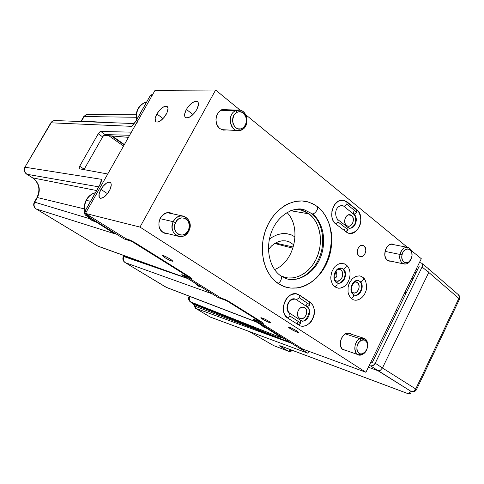<?xml version="1.0" encoding="UTF-8"?>
<svg xmlns="http://www.w3.org/2000/svg" width="484" height="484" viewBox="0 0 484 484"><rect width="100%" height="100%" fill="white"/><g stroke="black" fill="none" stroke-linecap="round" stroke-linejoin="round"><path stroke-width="0.73" d="M351.578 215.441L348.268 214.896L351.578 215.441L352.745 216.917L353.399 220.038L352.588 223.299L351.348 224.999L349.75 226.022L348.038 226.191L346.477 225.496C342.436 222.682 345.764 213.311 350.277 214.781L351.578 215.441C355.595 218.308 352.231 227.631 347.718 226.125L345.824 224.848L344.911 223.07L344.626 220.892L345.013 218.647L346.018 216.675L347.476 215.289L349.17 214.69L351.578 215.441M364.065 245.999L361.227 245.43L364.065 245.999C368.04 248.758 364.537 258.129 360.114 256.532L359.055 255.988C355.05 253.283 358.523 243.863 362.946 245.43L364.065 245.999L361.711 245.334L360.06 245.963L358.632 247.366L357.646 249.321L357.265 251.529L357.537 253.652L358.42 255.37L359.781 256.411L361.409 256.629L363.054 255.988L364.47 254.59L365.444 252.648L365.825 250.452L365.559 248.34L364.065 245.999M304.751 307.721L302.821 307.128L304.751 307.721C309.373 310.456 305.011 320.686 300.128 318.532L299.439 318.182C294.786 315.507 299.118 305.222 303.994 307.34L304.751 307.721L303.087 307.14L301.266 307.443L299.566 308.592L298.253 310.401L297.527 312.603L297.497 314.86L298.168 316.82L299.439 318.182L301.115 318.744L302.93 318.424L304.611 317.274L305.912 315.471L306.632 313.287L306.668 311.049L306.009 309.094L304.751 307.721M343.102 349.69C336.386 345.872 342.92 330.282 349.902 333.403L350.906 333.924L348.389 333.113L351.324 334.238L348.522 333.119L345.897 333.633L343.434 335.4L341.51 338.147L340.421 341.462L340.7 346.356L342.103 348.837L343.102 349.69L345.963 350.452L343.102 349.69M164.542 257.5L162.14 255.498C163.326 255.389 166.145 256.653 170.616 259.285L172.982 261.263C171.79 261.366 168.983 260.108 164.542 257.5L165.159 256.363L164.542 257.5L162.237 255.425L165.498 256.514L170.616 259.285L172.988 261.239L170.537 260.652L164.542 257.5M290.17 328.678L288.531 327.244C290.007 327.293 292.905 328.575 297.224 331.104L298.834 332.514C297.345 332.466 294.46 331.183 290.17 328.678L290.642 327.747L290.17 328.678L288.579 327.208L291.531 328.116L296.42 330.608L298.846 332.447L295.803 331.637L290.17 328.678M262.54 319.168L260.84 317.734C262.165 317.776 264.899 318.998 269.031 321.4L270.701 322.822C269.364 322.774 266.642 321.558 262.54 319.168L262.993 318.291L262.54 319.168L261.009 318.055L261.076 317.679L264.47 318.944L269.031 321.4L270.665 322.852L267.053 321.606L262.54 319.168M100.932 189.395C104.338 184.035 107.424 181.681 110.189 182.335C111.846 183.708 111.532 186.6 109.251 191.011C105.827 196.401 102.741 198.761 99.988 198.107C98.325 196.704 98.639 193.8 100.932 189.395L107.484 193.673L100.932 189.395L102.977 186.388L106.528 183.067L108.706 182.135L110.34 182.426L110.872 183.025L111.253 185.027L110.068 189.407L107.176 194.066L103.57 197.411L100.497 198.295L99.268 197.345L99.105 193.993L100.932 189.395M163.132 232.477C153.942 227.165 161.166 209.409 170.997 213.057L172.83 213.88L169.805 212.785L166.175 213.069L162.83 214.92L161.432 216.348L160.289 218.054L158.952 221.993L159.024 226.125L159.599 228.061L161.692 231.298L164.76 233.294L168.281 233.766L165.002 233.385L163.132 232.477L178.052 236.21C172.455 233.361 170.852 228.508 173.248 221.666C167.083 233.53 183.66 242.92 188.923 230.814L188.524 230.269C184.12 240.379 170.314 232.52 175.45 222.64L173.248 221.666L159.98 218.659L173.248 221.666C175.867 217.044 179.425 215.235 183.932 216.245C189.661 219.052 191.325 223.911 188.923 230.814C186.279 235.514 182.656 237.317 178.052 236.21M186.388 109.414C190.297 103.352 193.945 100.72 197.327 101.513C199.003 102.862 198.791 105.591 196.679 109.705C192.741 115.797 189.087 118.447 185.729 117.642C184.041 116.269 184.259 113.522 186.388 109.414L193.001 114.569L186.388 109.414L188.536 106.244L192.487 102.56L196.123 101.198L197.762 101.864L198.234 102.65L198.392 104.998L196.679 109.705L194.489 112.929L190.478 116.65L186.83 117.951L185.239 117.231L184.785 116.42L184.67 114.061L186.388 109.414M219.881 128.575C212.137 123.142 217.08 107.267 225.865 109.336L227.462 109.801L224.649 109.233L221.309 110.037L218.472 112.336L216.584 115.785L215.937 119.844L216.626 123.886L218.544 127.286L219.881 128.575L223.027 130.093L226.796 129.93L223.215 130.135L219.881 128.575M156.883 113.952C160.567 108.234 163.937 105.718 166.998 106.401C168.553 107.672 168.287 110.304 166.206 114.309C162.491 120.056 159.115 122.585 156.078 121.889C154.517 120.595 154.783 117.951 156.883 113.952L163.047 118.604L156.883 113.952L160.131 109.566L162.642 107.412L165.988 106.135L167.446 106.782L168.008 108.567L166.998 112.73L164.112 117.382L160.355 120.927L157.996 122.047L156.187 121.95L155.582 121.448L155.17 118.405L156.883 113.952M387.345 260.289C381.471 256.236 386.631 241.946 393.141 244.214L394.478 244.825L391.399 244.093L388.942 245.049L386.813 247.179L385.337 250.155L384.81 255.183L385.663 258.16L387.345 260.289L388.422 260.93L391.048 261.215L388.942 261.118L387.345 260.289M317.661 206.849L317.262 206.789L317.661 206.849C331.486 217.685 335.66 241.806 327.626 261.185C319.73 280.635 300.703 292.378 284.513 286.716L278.131 283.503C264.082 274.216 258.22 250.482 265.577 230.251C272.801 209.947 291.574 197.563 307.328 201.719L312.724 203.722L317.661 206.849L314.836 204.889L308.683 202.106L302.04 200.939L295.167 201.465L288.325 203.697L285.009 205.434L278.742 210.08L273.194 216.136L268.596 223.366L265.153 231.467L263.012 240.112L262.461 244.523L262.419 253.289L263.78 261.675L266.484 269.346L270.393 275.995L275.336 281.361L281.101 285.257L284.223 286.613L290.769 288.089L297.515 287.901L304.206 286.086L310.595 282.735L316.463 277.991L321.594 272.05L325.823 265.117L329.005 257.458L331.026 249.333L331.824 241.026L331.358 232.834L329.64 225.048L326.718 217.951L322.683 211.804L317.661 206.849M281.18 276.14L287.877 277.979L293.219 277.877L298.531 276.485L303.607 273.871L308.278 270.145L312.361 265.456L315.731 259.975L318.26 253.9L319.864 247.457L320.487 240.869L320.093 234.377L318.702 228.218L316.354 222.61L313.124 217.77L309.119 213.892L304.484 211.127L299.39 209.596L295.821 209.3L301.266 209.996L309.119 213.892L290.642 210.715L309.119 213.892C320.087 222.307 323.542 241.31 317.25 256.647C311.073 272.038 296.051 281.325 283.291 276.975L281.18 276.134M274.519 269.564C294.472 262.165 302.07 227.674 287.006 212.506M139.991 227.087L215.616 90.03L155.043 90.327L85.468 213.42L139.991 227.087L85.468 213.42L125.961 238.703L128.048 239.29L135.459 242.956L189.994 277.096L192.112 278.838L191.162 278.742L191.495 278.125L191.162 278.742L188.954 278.04L189.595 276.842L188.954 278.04L220.801 297.932L229.967 302.113L261.669 321.957L263.308 323.324L262.159 323.124L262.479 322.501L262.159 323.124L259.847 322.314L260.15 321.721L259.847 322.314L302.669 349.061L365.904 372.275L139.991 227.087L215.616 90.03L240.227 110.219L215.616 90.03L155.043 90.327L85.468 213.42L125.961 238.703L130.377 240.209L135.459 242.956L190.75 277.586L191.979 278.905L188.954 278.04L220.801 297.932L225.399 299.656L229.967 302.113L262.31 322.38L263.072 323.373L259.847 322.314L302.669 349.061L365.904 372.275L139.991 227.087M421.298 258.716L365.904 372.275L421.298 258.716L411.176 250.416L421.298 258.716M293.915 244.91L289.117 241.776L285.687 240.857L282.081 240.808L278.451 241.643L274.93 243.337L271.663 245.83L268.451 249.466M335.836 224.038L347.488 232.852L349.266 233.373L352.981 232.967L356.442 230.741L359.134 227.026L360.06 224.788L360.901 219.948L360.786 217.528L359.497 213.154L356.974 209.929L347.125 201.895L343.676 200.267L339.865 200.57L338.007 201.447L334.753 204.49L333.482 206.541L331.909 211.302L331.812 216.312L332.326 218.659L333.192 220.783L335.836 224.038C326.857 217.854 334.063 197.194 344.076 200.352L346.659 201.822M287.841 318.163L300.34 325.95L302.234 326.319L306.184 325.593L309.839 323.076L311.381 321.255L313.614 316.832L314.219 314.4L314.298 309.536L312.882 305.283L310.159 302.282L299.596 295.113L295.899 293.782L291.852 294.411L289.886 295.44L286.461 298.755L285.13 300.909L283.515 305.791L283.467 310.801L284.041 313.1L284.991 315.144L287.841 318.163C277.465 312.289 286.933 289.583 297.781 294.193L298.985 294.931M245.654 114.666L407.377 247.3L245.654 114.666M348.601 267.876L347.427 266.109L344.396 263.847L340.742 263.393L338.854 263.883L335.321 266.218L333.815 267.973L331.613 272.323L330.778 277.205L330.917 279.613L332.278 283.884L333.452 285.578L334.886 286.897L338.322 288.204L340.191 288.149L343.779 286.703M365.069 280.036L362.685 277.199L361.118 276.316L359.4 275.88L355.764 276.418L352.334 278.742L349.654 282.505L348.728 284.755L348.135 287.133L348.02 291.9L348.504 294.097L350.446 297.708L353.423 299.832L355.153 300.225L356.956 300.153L360.036 298.961M356.514 209.856L356.974 209.929C365.68 216.257 358.305 236.525 348.474 233.203L345.854 231.872M357.398 282.468L355.087 281.888L357.398 282.468C361.469 285.118 357.706 294.659 353.272 292.887L351.922 292.015L353.937 293.026L355.601 292.76L357.156 291.689L358.783 288.954L359.164 286.788L358.529 283.818L356.484 281.997L354.53 282.015L355.879 281.869L357.398 282.468M340.79 269.903L338.159 269.267L340.79 269.903L342.031 271.367L342.666 273.412L342.327 276.872L341.287 278.947L339.762 280.454L337.082 281.186L335.134 280.315L336.392 281.041C341.214 282.928 345.213 272.782 340.79 269.903L339.756 269.376L337.886 269.322L339.145 269.243L340.79 269.903M334.638 278.445L336.156 277.296L336.858 275.898L336.737 273.605L335.987 271.615M299.747 348.395L253.707 319.513M253.616 319.646L299.771 348.413L304.309 350.083L258.051 321.195L304.309 350.083L304.823 349.847L304.309 350.083L299.79 348.419L253.634 319.652L253.81 319.301M222.731 299.136L222.985 298.658L222.731 299.136L218.405 297.69L222.731 299.136L186.897 276.757L222.731 299.136M218.363 297.666L182.734 275.317M218.405 297.69L182.68 275.426L186.897 276.757L182.68 275.426L182.898 275.021M128.254 240.137L128.623 239.477L128.254 240.137L124.255 239.011L128.254 240.137L90.381 216.487L128.254 240.137M86.533 215.428L90.381 216.487L86.551 215.513L86.188 213.868M124.255 239.011L86.551 215.513M258.051 321.195L253.634 319.652L258.051 321.195M295.052 236.93L291.392 234.928L286.885 233.687L282.148 233.597L277.362 234.673L272.716 236.882L269.364 239.296M123.553 256.115L133.808 259.115L124.104 256.151L124.34 255.703M219.518 298.065L226.548 300.649L226.73 300.304L226.548 300.649L260.386 321.812L260.64 321.322L260.386 321.812L252.842 318.932L260.386 321.812L226.548 300.649L219.518 298.065M290.527 342.751L243.44 323.53L244.499 324.359L263.193 331.776L263.907 332.538L245.382 325.429L263.907 332.538L263.193 331.776L244.499 324.359L245.382 325.429L217.903 314.921L245.382 325.429L244.499 324.359L216.874 313.45L244.499 324.359L243.44 323.53L215.537 312.349L217.903 314.921L195.034 306.203L193.896 304.412L195.034 306.203L217.903 314.921L216.874 313.45L193.896 304.412L216.874 313.45L215.537 312.349L192.336 303.093L193.896 304.412L189.831 301.193L189.183 298.918L189.813 296.456L256.581 322.078L189.813 296.456C188.736 298.906 189.093 300.83 190.884 302.216L282.239 338.128L281.361 337.324M194.973 307.346L195.476 308.241L210.256 317.081L195.669 308.326L195.034 306.203L195.669 308.326L218.574 316.681L217.903 314.921L218.574 316.681L246.053 326.7L245.382 325.429L246.053 326.7L264.512 333.434L263.907 332.538L264.512 333.434L276.594 337.838L276.098 337.227L263.907 332.538L276.098 337.227L275.541 336.701L263.193 331.776L288.996 342.091M195.052 307.77L195.04 306.844M191.96 302.869L192.172 303.014C193.667 303.946 194.61 305.458 194.992 307.564M281.373 337.336L255.752 321.636L165.988 287.206L125.271 262.655L212.252 293.861L125.271 262.655L124.067 261.517L123.396 259.938L123.347 258.147L124.104 256.151L123.396 256.393L187.683 278.548L123.946 256.435C122.785 259.025 123.226 261.094 125.271 262.655L166.411 287.423L255.752 321.636L260.713 324.377L282.239 338.128L190.303 301.774M189.837 296.408L189.087 296.335L189.837 296.408M190.49 301.974L192.336 303.093L288.343 341.795M125.223 239.284L131.999 241.522L132.223 241.117L131.999 241.522L188.978 277.157L181.796 274.64L188.978 277.157L189.262 276.636L188.978 277.157L131.999 241.522L125.223 239.284M97.369 245.824L36.185 208.955L34.927 207.727L34.134 205.978L34.055 204.024L34.709 202.179L34.291 202.185L34.709 202.179C33.426 204.956 33.959 207.237 36.318 209.009L114.526 233.705L113.54 232.907M36.137 208.925L97.496 245.926M89.25 218.58L34.709 202.179L89.25 218.58M111.102 231.177L85.819 215.441M111.175 231.231L114.526 233.705L85.898 215.477C84.512 214.4 84.204 213.008 84.966 211.314L84.966 211.314C84.204 213.008 84.512 214.4 85.898 215.477L86.987 215.785L85.898 215.477L113.897 233.209M85.759 215.386L85.837 215.453C84.24 213.571 83.901 212.192 84.815 211.327L100 184.737L84.966 211.314L86.43 211.72L84.966 211.314L99.837 184.767M129.639 135.278L105.191 134.582L100.763 131.473L99.873 131.848L98.234 133.784L79.666 166.224L84.198 169.218L102.656 136.881L98.234 133.784L99.529 132.132L100.763 131.473L131.406 132.15L100.763 131.473L105.191 134.582L103.951 135.242L102.656 136.881L98.234 133.784L79.666 166.224L79.025 168.287L79.412 168.795L107.75 173.998L79.412 168.795L79.025 167.96L79.666 166.224L84.198 169.218L83.98 169.636M114.526 233.705L36.318 209.009L97.695 246.023L187.266 278.288L98.555 246.41M182.777 275.245L181.796 274.64M124.104 256.151L123.432 256.357M166.617 287.496L125.12 262.582C122.888 260.973 122.313 258.91 123.396 256.393M256.096 321.824L255.752 321.636M260.555 324.286L256.278 321.914M280.224 336.531L260.616 324.328M253.719 319.482L252.842 318.932L253.719 319.482M283.588 339.937L291.368 343.174L275.541 336.701L283.987 340.282L276.098 337.227L276.594 337.838L291.58 343.301L195.669 308.326L210.256 317.081L307.818 353.211L300.624 348.728L307.818 353.211L209.996 316.947M308.78 351.299L307.818 353.211L308.78 351.299M112.185 135.974L124.376 144.583M83.665 116.717L86.14 114.696L88.427 114.345C86.6 114.188 85.184 114.92 84.168 116.547L83.659 116.741L81.124 121.121M81.584 121.018L107.847 122.561L81.076 121.212L81.584 121.018L84.168 116.547L81.264 121.544M135.671 121.411L131.654 126.342L51.165 122.815L24.841 167.325L50.747 122.978L53.246 120.915L55.854 120.577C53.845 120.335 52.284 121.085 51.165 122.815L131.654 126.342L133.281 124.521M50.747 123.099L24.878 167.27M133.257 124.539L135.853 121.345L150.119 95.874L135.683 121.387M150.113 95.88L135.853 121.345L132.689 125.126M136.149 117.273L84.168 116.547L136.149 117.273M150.306 95.784L152 95.705L150.306 95.784L152.563 94.465M100.89 182.577L101.664 179.346L25.21 167.246L101.664 179.346L101.168 181.869L100 184.737L101.664 179.346L99.849 184.749M101.664 179.346L100.823 182.414L101.664 179.346M34.316 202.161L36.959 197.581C40.571 189.468 39.071 182.867 32.458 177.785L32.664 177.858C39.428 183.109 40.995 189.674 37.383 197.551L34.709 202.179L37.383 197.551L84.44 208.937L37.383 197.551C40.995 189.674 39.428 183.109 32.664 177.858L26.935 174.27L98.669 186.83L26.935 174.27L25.501 172.921L24.666 171.112L24.563 169.116L25.21 167.246C23.928 170.053 24.502 172.395 26.935 174.27L32.44 177.773M26.614 174.113L26.729 174.192C24.242 172.34 23.613 170.053 24.841 167.325L24.841 167.337M32.664 177.858L96.57 190.545L32.664 177.858M111.338 135.901L124.164 144.958M273.72 345.643L288.47 351.215L273.72 345.643L249.175 331.492L273.72 345.643M291.652 350.089L288.47 351.215L288.9 351.396M291.283 349.95L289.783 351.148L288.47 351.215L291.283 349.95M280.944 346.798L283.11 346.889L281.476 347.119L288.47 351.215L280.944 346.798L282.656 346.719L280.944 346.798L279.988 346.157L280.944 346.798M281.01 346.108L279.649 345.782L281.01 346.108M280.224 345.812L281.349 346.229L280.224 345.812M405.846 293.661L404.424 293.304L405.846 293.661M410.843 393.728L408.429 393.801M416.446 389.705L415.726 388.979L413.717 391.193L411.219 391.483L413.475 391.852L414.915 391.362L416.446 389.705L414.461 391.586L412.834 391.883L411.219 391.483L407.849 393.577L410.747 393.764M407.849 393.577L281.101 346.108L407.849 393.577L411.219 391.483L370.617 365.928L373.128 365.553L375.233 363.224L422.072 266.999L422.538 264.917L421.86 263.338L420.874 262.836L421.618 263.145C422.665 263.992 422.816 265.274 422.072 266.999L428.764 272.425L382.439 367.979L428.764 272.425L422.072 266.999L375.233 363.224L382.439 367.979L375.233 363.224C373.963 365.408 372.426 366.309 370.617 365.928L377.841 370.647L380.357 370.29L382.439 367.979L415.726 388.979L382.439 367.979L380.357 370.29L377.841 370.647L411.219 391.483C413.046 391.913 414.552 391.084 415.726 388.979L458.82 298.398C459.522 296.789 459.352 295.543 458.324 294.665L428.612 268.856M428.34 268.62L429.12 269.751L428.764 272.425L429.12 269.751L428.292 268.59L421.891 263.369M428.764 272.419L458.82 298.398L428.764 272.419M458.523 294.829L459.231 297.049L458.82 298.398L459.419 299.342L458.82 298.398L415.726 388.979L416.464 389.68L415.568 390.884M416.47 389.644L459.419 299.342M377.841 370.647L368.36 367.235L377.841 370.647M273.387 345.449L249.085 331.461M370.617 365.928L369.238 365.432L370.617 365.928M370.913 361.996L372.293 362.48L370.913 361.996M404.981 292.167L406.403 292.517M417.523 269.709L416.089 269.394L417.523 269.709M419.265 266.139L417.825 265.831L419.265 266.139L372.293 362.48M420.874 262.836L419.434 262.534L420.874 262.836M412.955 275.813L414.401 276.104L412.955 275.813M411.799 278.191L413.209 278.548L411.799 278.191M411.702 278.385L412.852 279.286M417.389 269.981L415.944 269.697M414.782 272.068L416.204 272.419M108.803 135.689L123.535 146.065M397.449 310.879L396.057 310.456L397.449 310.879M394.502 313.638L395.894 314.074L394.502 313.638M292.959 248.238L274.676 243.494M137.541 122.174C135.09 113.31 137.438 106.807 144.589 102.644L144.244 102.741L144.589 102.644C138.376 106.002 135.768 111.61 136.772 119.469M146.271 102.675L144.589 102.644L146.271 102.675M146.676 101.961L144.589 102.644M241.655 129.948L242.109 128.411C233.832 132.925 228.424 116.021 237.063 112.367L235.599 110.721C225.223 115.101 231.739 135.375 241.655 129.948L237.19 130.547C228.993 129.47 227.692 113.909 235.599 110.721L220.819 110.304L235.599 110.721L239.822 110.134C248.141 111.12 249.52 126.657 241.655 129.948C251.795 125.586 245.624 105.554 235.599 110.721L237.063 112.367L235.823 113.129L233.814 115.464L232.52 120.25L232.998 123.577L234.48 126.409L236.73 128.32L238.043 128.829L240.784 128.877L242.109 128.411L244.414 126.596L246.417 122.252L246.132 117.291L243.646 113.365L241.147 111.998L238.4 111.913L237.063 112.367C245.412 108.035 250.585 124.769 242.109 128.411L241.655 129.948M400.038 254.439C397.721 263.853 407.782 267.87 411.091 259.013C409.258 262.854 406.832 264.5 403.801 263.943C400.564 262.54 399.312 259.37 400.038 254.439L385.004 251.384L400.038 254.439C401.551 249.308 404.176 246.967 407.915 247.415C410.559 248.377 411.92 250.797 412.005 254.663C412.537 245.303 401.774 244.964 400.038 254.439L402.029 254.856L400.038 254.439M411.781 256.937C410.129 265.861 399.887 263.792 402.029 254.856L401.829 257.609L402.41 260.096L403.674 261.935L405.435 262.848L407.413 262.709L409.313 261.529L411.4 258.268L411.981 255.57L411.793 252.92L410.874 250.712L409.343 249.29L407.443 248.873L404.527 250.228L402.978 252.261L402.029 254.856C403.753 245.824 413.953 248.123 411.781 256.937M400.014 254.554L402.004 254.959L400.014 254.554M95.324 192.753C91.379 193.939 88.384 196.474 86.346 200.358L90.496 201.283L86.346 200.358C84.694 203.764 84.252 207.303 85.015 210.982M87.441 216.451L90.327 219.391L93.896 221.273L91.167 220.002L87.174 216.281M188.524 230.269L189.498 225.344L187.967 220.795L186.963 219.633L184.422 218.127L181.506 217.891L178.656 218.968L177.398 219.954L174.839 224.237L174.718 229.277L176.043 232.199L178.275 234.244L181.07 235.091L182.541 235.024L185.366 233.923L188.524 230.269L188.923 230.814C195.046 219.246 178.759 209.469 173.248 221.666L175.45 222.64C180.036 212.464 193.636 220.595 188.524 230.269M260.132 324.038L264.137 327.396L259.775 323.826M362.474 354.409L363.242 353.441C356.466 357.24 354.288 343.416 361.215 340.319L360.042 338.685C351.717 342.394 354.355 358.983 362.474 354.409L358.299 354.742C352.848 353.036 354.119 341.226 360.042 338.685L345.352 333.906L360.042 338.685L364.083 338.364C369.582 340.028 368.385 351.783 362.474 354.409C370.647 350.688 368.185 334.311 360.042 338.685L361.215 340.319L358.42 342.902L356.908 346.846L356.889 349.569L357.694 351.88L360.12 353.834L362.183 353.84L365.19 351.922L367.187 348.323L367.525 344.251L366.745 341.946L364.343 339.968L361.215 340.319C368.003 336.652 370.066 350.337 363.242 353.441L362.474 354.409M198.004 286.008L194.489 282.789L198.265 286.111L201.519 287.169M201.302 287.036L200.122 286.304M355.032 295.228C360.526 296.486 364.803 285.421 360.296 281.646L359.745 281.325L360.296 281.646C364.803 285.421 360.526 296.486 355.032 295.228M362.788 277.453L363.236 277.671C365.015 278.548 361.252 282.729 360.296 281.646L358.015 280.52C352.534 279.347 348.329 290.467 352.866 294.157L353.278 294.357C354.058 295.893 353.338 297.243 351.118 298.404C353.338 297.243 354.058 295.893 353.278 294.357C351.886 292.995 351.36 290.745 351.705 287.611C351.626 285.723 354.536 279.958 358.662 280.672L359.86 281.434C361.596 283.303 361.953 286.153 360.937 289.976C359.461 294.127 355.323 296.184 354.409 295.077L353.393 294.46M360.296 281.646C361.252 282.729 365.015 278.548 363.236 277.671L362.782 277.272M338.147 283.104C344.13 284.616 348.45 272.389 343.162 268.935L342.696 268.699L343.162 268.935C348.45 272.389 344.13 284.616 338.147 283.104M343.162 268.935C344.057 270.005 347.585 265.795 345.951 264.718C347.585 265.795 344.057 270.005 343.162 268.935L341.281 268.13C335.303 266.732 331.086 279.014 336.404 282.353L336.713 282.481C337.711 283.987 337.1 285.451 334.874 286.885C337.1 285.451 337.711 283.987 336.713 282.481C334.141 283.551 332.617 267.876 341.849 268.269L342.823 268.795C346.254 273.315 344.85 276.297 343.882 278.935C341.305 282.596 339.211 283.939 337.614 282.971L336.84 282.571M347.458 227.214L347.875 227.377L348.026 229.779L346.084 231.612M356.266 209.844L356.714 210.02L356.853 212.349L354.004 214.315C358.844 217.788 355.304 229.101 349.666 228.133C355.304 229.101 358.844 217.788 354.004 214.315L356.853 212.349L346.986 204.327L344.118 206.323L342.363 205.44C333.718 206.208 334.94 217.249 337.874 219.5L338.026 221.914L335.648 223.886L338.026 221.914L337.892 219.506M343.682 206.154L344.118 206.323L346.986 204.327L346.865 201.985M348.008 227.486L349.037 228.018C350.186 229.434 354.966 225.707 355.431 222.011C355.915 218.254 355.298 215.628 353.58 214.152L354.004 214.315L353.562 214.14L353.423 211.804M345.661 231.721L348.026 229.779L338.026 221.914L348.026 229.779L347.863 227.371L337.481 219.343M344.281 230.644L344.62 229.15M346.423 201.816L356.702 210.008L356.853 212.349L346.986 204.327M300.322 320.184L300.764 323.064L298.761 324.873M309.482 302.113L309.954 304.926L307.128 306.759C312.827 310.129 307.836 322.822 301.605 320.759C307.836 322.822 312.827 310.129 307.128 306.759L309.954 304.926L299.36 297.775L296.523 299.638L299.36 297.775L299.179 295.058L309.73 302.216L309.954 304.926L299.36 297.775M296.275 299.523L295.022 298.973C288.67 297.031 283.775 309.863 289.613 313.19L290.031 316.082L287.569 317.976L290.031 316.082L289.837 313.287M300.618 320.335L301.187 320.626C304.775 324.304 313.069 310.184 306.886 306.656L306.668 303.94M298.301 324.927L300.764 323.064L290.031 316.082L300.764 323.064L300.534 320.275L289.825 313.281C286.419 311.478 285.832 298.943 295.5 299.118L306.886 306.656M297.291 324.274L297.509 321.987M311.357 213.347L312.204 213.753C318.774 218.151 327.825 233.693 321.509 254.717C314.431 275.977 294.695 282.741 285.735 278.373C294.695 282.741 314.431 275.977 321.509 254.717C327.825 233.693 318.774 218.151 312.204 213.753L304.152 209.753L300.401 209.118L304.152 209.753C296.226 206.444 279.419 212.984 272.214 230.16C265.014 246.689 268.783 267.531 280.684 275.801C282.729 275.856 281.065 282.42 277.889 283.34C281.065 282.42 282.729 275.856 280.684 275.801L280.266 275.626M311.587 213.523L304.152 209.753L312.204 213.753C313.39 215.223 319.277 209.082 317.262 206.789C319.277 209.082 313.39 215.223 312.204 213.753L311.587 213.523C321.83 221.4 325.799 240.034 320.063 255.758C314.437 271.566 300.213 281.658 288.228 279.056M349.72 214.69L350.277 214.781M362.486 245.334L362.946 245.43M303.662 307.237L303.994 307.34M349.902 333.403L349.502 333.276M170.997 213.057L169.594 212.76M197.732 101.828L197.327 101.513M225.865 109.336L223.796 109.281M166.998 106.401L167.325 106.649M393.141 244.214L392.476 244.087M344.076 200.352L342.878 200.182M297.781 294.193L296.952 293.951M356.115 281.906L356.484 281.997M339.32 269.267L339.756 269.376M218.387 297.684L182.668 275.42M128.466 137.353L103.915 135.272M189.183 296.16L189.093 296.329C188.101 298.713 188.645 300.643 190.714 302.137L192.172 303.014M280.309 336.598L281.646 337.578M34.291 202.197C33.081 204.913 33.711 207.164 36.185 208.955M187.617 278.506L98.246 246.296M123.856 255.528L123.565 256.09M166.411 287.423L256.145 321.848M293.334 247.052L275.426 243.041M87.38 114.339L83.702 116.662M134.141 123.565L55.854 120.577C53.67 120.353 51.982 121.127 50.796 122.9M80.882 121.532L81.082 121.2M88.427 114.345L136.173 114.793M150.131 95.844L151.988 94.507M26.729 174.192L32.458 177.785M273.569 345.57L288.972 351.42L290.945 351.354L292.324 350.337M280.793 346.042L408.103 393.704L410.819 393.734M459.449 299.287C460.096 297.666 459.818 296.208 458.608 294.913M136.53 119.893C135.272 111.998 137.849 106.28 144.262 102.735M144.413 102.662L146.682 101.949M221.605 129.621L237.19 130.547M222.198 109.656L237.819 110.08M387.599 260.477L403.801 263.943M391.005 244.16L407.915 247.415M84.845 211.278C83.944 207.503 84.343 203.867 86.031 200.376M93.896 221.273L96.128 221.86M86.043 200.352C88.112 196.407 91.216 193.854 95.36 192.686M167.597 212.766L183.932 216.245M264.137 327.396L267.398 328.557M342.539 349.26L358.299 354.742M347.869 333.119L364.083 338.364M198.265 286.111L194.314 282.68M356.932 300.153C361.245 299.009 364.234 295.984 365.892 291.078C367.755 286.582 365.384 278.524 363.357 277.78M340.421 288.107C349.642 286.486 353.58 270.556 346.133 264.851M348.371 233.173C353.586 233.56 357.398 230.947 359.8 225.338C362.298 220.831 359.606 211.054 356.859 210.135M353.58 214.152L343.7 206.166M343.374 200.279L346.853 201.973M299.669 325.696C310.903 329.925 320.099 308.859 309.833 302.288M296.692 293.897L299.166 295.052M280.859 275.922L285.735 278.373M317.401 206.813C344.366 227.335 329.138 284.985 295.96 288.089"/></g></svg>

